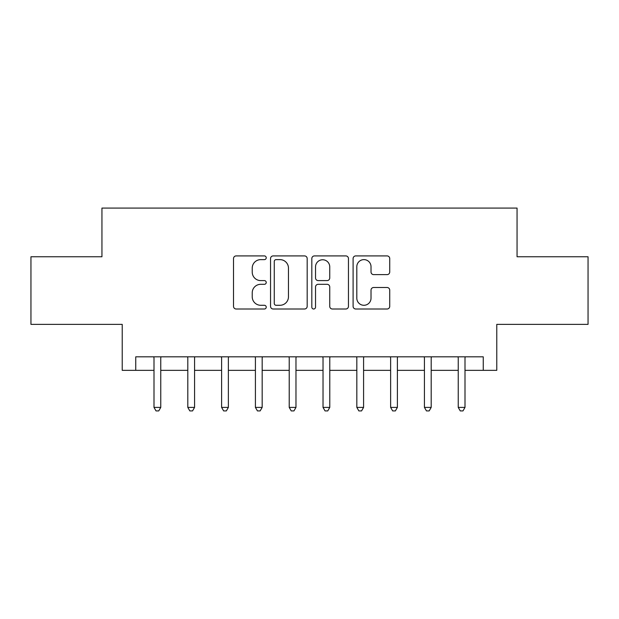 <?xml version="1.0" encoding="UTF-8"?>
<svg xmlns="http://www.w3.org/2000/svg" width="619" height="619" viewBox="0 0 619 619"><rect width="100%" height="100%" fill="white"/><g stroke="black" fill="none" stroke-linecap="round" stroke-linejoin="round"><path stroke-width="0.93" d="M266.232 257.767A1.857 1.857 0 0 0 264.375 255.91L236.172 255.91A2.654 2.654 0 0 0 233.518 258.564L233.518 306.351A2.654 2.654 0 0 0 236.172 309.005L264.375 309.005A1.857 1.857 0 0 0 266.232 307.14A1.857 1.857 0 0 0 264.375 305.283L260.723 305.283A8.496 8.496 0 0 1 252.227 296.787L252.227 292.81A8.496 8.496 0 0 1 260.723 284.314L264.375 284.314A1.857 1.857 0 0 0 266.232 282.457A1.857 1.857 0 0 0 264.375 280.6L260.723 280.6A8.496 8.496 0 0 1 252.227 272.105L252.227 268.12A8.496 8.496 0 0 1 260.723 259.624L264.375 259.624A1.857 1.857 0 0 0 266.232 257.767M387.076 274.627A2.654 2.654 0 0 0 389.73 271.973L389.73 258.564A2.654 2.654 0 0 0 387.076 255.91L355.755 255.91A2.654 2.654 0 0 0 353.101 258.564L353.101 306.351A2.654 2.654 0 0 0 355.755 309.005L387.076 309.005A2.654 2.654 0 0 0 389.73 306.351L389.73 290.156A2.654 2.654 0 0 0 387.076 287.502L373.675 287.502A2.654 2.654 0 0 0 371.021 290.156L371.021 298.188A7.103 7.103 0 0 1 363.918 305.283A7.103 7.103 0 0 1 356.815 298.188L356.815 266.727A7.103 7.103 0 0 1 363.918 259.624A7.103 7.103 0 0 1 371.021 266.727L371.021 271.973A2.654 2.654 0 0 0 373.675 274.627L387.076 274.627M135.747 370.348L135.747 356.83L483.253 356.83L483.253 370.348L496.778 370.348L496.778 324.371L588.05 324.371L588.05 256.761L517.058 256.761L517.058 208.085L101.942 208.085L101.942 256.761L30.95 256.761L30.95 324.371L122.222 324.371L122.222 370.348L153.999 370.348M307.179 258.564A2.654 2.654 0 0 0 304.525 255.91L273.196 255.91A2.654 2.654 0 0 0 270.542 258.564L270.542 306.351A2.654 2.654 0 0 0 273.196 309.005L304.525 309.005A2.654 2.654 0 0 0 307.179 306.351L307.179 258.564M314.475 255.91L345.804 255.91A2.654 2.654 0 0 1 348.458 258.564L348.458 306.351A2.654 2.654 0 0 1 345.804 309.005L332.395 309.005A2.654 2.654 0 0 1 329.741 306.351L329.741 286.968A2.654 2.654 0 0 0 327.087 284.314L318.197 284.314A2.654 2.654 0 0 0 315.535 286.968L315.535 307.14A1.857 1.857 0 0 1 313.678 309.005A1.857 1.857 0 0 1 311.821 307.14L311.821 258.564A2.654 2.654 0 0 1 314.475 255.91M160.762 370.348L187.805 370.348M194.567 370.348L221.61 370.348M228.372 370.348L255.415 370.348M262.17 370.348L289.22 370.348M295.975 370.348L323.025 370.348M329.78 370.348L356.83 370.348M363.585 370.348L390.628 370.348M397.39 370.348L424.433 370.348M431.195 370.348L458.238 370.348M465.001 370.348L483.253 370.348M276.12 259.624A1.857 1.857 0 0 0 274.263 261.489L274.263 303.426A1.857 1.857 0 0 0 276.12 305.283L279.966 305.283A8.496 8.496 0 0 0 288.462 296.787L288.462 268.12A8.496 8.496 0 0 0 279.966 259.624L276.12 259.624M329.741 266.859A7.103 7.103 0 0 0 322.638 259.763A7.103 7.103 0 0 0 315.535 266.859L315.535 277.946A2.654 2.654 0 0 0 318.197 280.6L327.087 280.6A2.654 2.654 0 0 0 329.741 277.946L329.741 266.859M161.095 356.83L160.955 357.171A2.708 2.708 0 0 0 160.762 358.177L160.762 407.395L153.999 407.395L153.999 358.177A2.708 2.708 0 0 0 153.806 357.171L153.667 356.83M160.762 407.395L158.735 410.915L156.027 410.915L153.999 407.395M194.9 356.83L194.761 357.171A2.708 2.708 86.6 0 0 194.567 358.177L194.567 407.395L187.805 407.395L187.805 358.177A2.708 2.708 86.6 0 0 187.611 357.171L187.472 356.83M194.567 407.395L192.532 410.915L189.832 410.915L187.805 407.395M228.705 356.83L228.566 357.171A2.708 2.708 86.6 0 0 228.372 358.177L228.372 407.395L221.61 407.395L221.61 358.177A2.708 2.708 86.6 0 0 221.416 357.171L221.277 356.83M228.372 407.395L226.337 410.915L223.637 410.915L221.61 407.395M262.51 356.83L262.371 357.171A2.708 2.708 86.6 0 0 262.17 358.177L262.17 407.395L255.415 407.395L255.415 358.177A2.708 2.708 86.6 0 0 255.214 357.171L255.082 356.83M262.17 407.395L260.142 410.915L257.442 410.915L255.415 407.395M296.315 356.83L296.176 357.171A2.708 2.708 86.6 0 0 295.975 358.177L295.975 407.395L289.22 407.395L289.22 358.177A2.708 2.708 86.6 0 0 289.019 357.171L288.887 356.83M295.975 407.395L293.948 410.915L291.247 410.915L289.22 407.395M330.113 356.83L329.981 357.171A2.708 2.708 86.6 0 0 329.78 358.177L329.78 407.395L323.025 407.395L323.025 358.177A2.708 2.708 86.6 0 0 322.824 357.171L322.685 356.83M329.78 407.395L327.753 410.915L325.052 410.915L323.025 407.395M363.918 356.83L363.786 357.171A2.708 2.708 86.6 0 0 363.585 358.177L363.585 407.395L356.83 407.395L356.83 358.177A2.708 2.708 86.6 0 0 356.629 357.171L356.49 356.83M363.585 407.395L361.558 410.915L358.858 410.915L356.83 407.395M397.723 356.83L397.584 357.171A2.708 2.708 86.6 0 0 397.39 358.177L397.39 407.395L390.628 407.395L390.628 358.177A2.708 2.708 86.6 0 0 390.434 357.171L390.295 356.83M397.39 407.395L395.363 410.915L392.663 410.915L390.628 407.395M431.528 356.83L431.389 357.171A2.708 2.708 86.6 0 0 431.195 358.177L431.195 407.395L424.433 407.395L424.433 358.177A2.708 2.708 86.6 0 0 424.239 357.171L424.1 356.83M431.195 407.395L429.168 410.915L426.468 410.915L424.433 407.395M465.333 356.83L465.194 357.171A2.708 2.708 86.6 0 0 465.001 358.177L465.001 407.395L458.238 407.395L458.238 358.177A2.708 2.708 86.6 0 0 458.045 357.171L457.905 356.83M465.001 407.395L462.973 410.915L460.265 410.915L458.238 407.395"/></g></svg>

